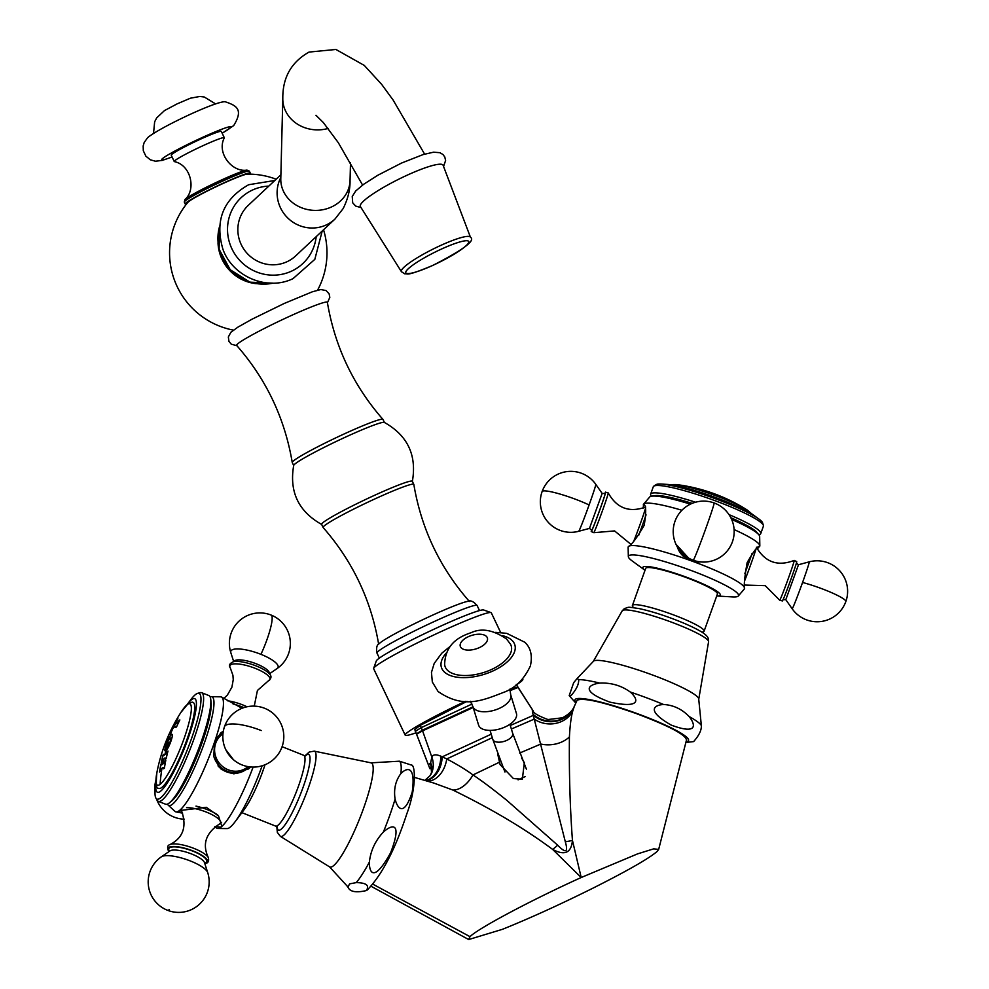 <?xml version="1.0" encoding="UTF-8"?>
<svg xmlns="http://www.w3.org/2000/svg" width="989" height="989" viewBox="0 0 989 989"><rect width="100%" height="100%" fill="white"/><g stroke="black" fill="none" stroke-linecap="round" stroke-linejoin="round"><path stroke-width="1.48" d="M276.154 179.219A78.712 78.712 0 0 0 247.349 174.126A33.317 2.398 154.6 0 0 223.366 183.336A33.317 2.398 154.6 0 0 187.873 202.362A78.712 78.712 0 0 0 233.416 330.128M382.941 419.385A50.216 3.61 -25.4 0 0 346.051 433.083A50.216 3.61 154.6 0 0 292.237 462.456C284.77 418.199 266.251 379.183 236.668 345.433A50.216 3.61 154.6 0 1 290.42 315.924A50.216 3.61 -25.4 0 1 327.371 302.35C334.838 346.62 353.357 385.623 382.941 419.385A50.216 3.61 -25.4 0 1 382.99 419.447L384.412 422.451M292.237 462.456A50.216 3.61 154.6 0 0 292.262 462.531L293.684 465.535M321.784 524.516C298.455 511.449 289.097 491.743 293.708 465.399A50.216 3.61 154.6 0 1 347.522 436.186A50.216 3.61 -25.4 0 1 384.288 422.39C407.616 435.457 416.975 455.163 412.351 481.507M323.082 527.458A50.216 3.61 154.6 0 1 376.883 498.011A50.216 3.61 -25.4 0 1 413.81 484.375L412.339 481.272A50.216 3.61 -25.4 0 0 375.412 494.92A50.216 3.61 154.6 0 0 321.61 524.355L323.082 527.458A50.216 3.61 154.6 0 0 323.131 527.52C352.702 561.282 371.234 600.286 378.7 644.544M413.81 484.375A50.216 3.61 -25.4 0 1 413.835 484.449C421.302 528.707 439.821 567.711 469.404 601.473M376.97 653.074A55.433 3.981 154.6 0 1 377.81 651.702A55.433 3.981 154.6 0 1 436.347 620.573A55.433 3.981 154.6 0 1 477.106 605.515C473.447 601.324 470.269 599.952 467.587 601.411A50.216 3.61 -25.4 0 0 432.514 615.183A50.216 3.61 154.6 0 0 379.801 643.097C376.97 644.259 376.03 647.585 376.97 653.074L379.356 658.118M415.825 732.898A65.126 4.685 -25.4 0 1 405.181 735.124L373.644 668.7A65.126 4.685 -25.4 0 1 373.657 668.317L376.29 660.973A59.587 4.277 -25.4 0 1 377.18 659.848A59.587 4.277 -25.4 0 1 432.28 630.005A59.587 4.277 -25.4 0 1 483.658 609.99L491.014 612.587A65.126 4.685 -25.4 0 1 491.31 612.821L500.681 632.552M373.657 668.317A65.126 4.685 -25.4 0 1 374.633 667.093A65.126 4.685 -25.4 0 1 434.851 634.468A65.126 4.685 -25.4 0 1 491.014 612.587M516.567 684.722A65.126 4.685 -25.4 0 0 521.858 680.852A65.126 4.685 154.6 0 0 522.847 679.245A65.126 4.685 154.6 0 0 522.526 678.998M465.436 701.337A65.126 4.685 154.6 0 0 406.17 733.517A65.126 4.685 -25.4 0 0 405.181 735.124M429.881 768.713L414.787 729.585L420.313 725.32L467.031 701.349M516.221 684.4L533.207 710.893C532.131 709.348 532.057 710.448 532.997 714.219L565.3 841.713C568.378 852.431 565.832 853.594 557.672 845.187L507.048 800.534C493.301 789.407 481.94 780.865 472.977 774.943C466.264 769.949 457.536 764.608 446.768 758.934L440.81 756.177C436.013 754.174 433.021 754.459 431.834 757.042L430.648 762.915A26.048 20.361 -173.4 0 1 431.946 771.42L431.933 772.471M533.083 710.732C533.12 712.896 538.078 715.826 547.955 719.547L562.395 717.804C568.465 714.676 572.433 710.868 574.3 706.369L572.619 711.462C571.049 717.334 569.985 725.827 569.417 736.929C569.021 773.089 570.035 807.568 572.446 840.366L581.198 877.515C531.464 900.039 478.157 928.387 469.985 936.657L468.687 939.55L502.387 929.339C529.881 918.274 560.355 904.391 593.82 887.726C627.99 870.481 649.068 858.403 657.055 851.504L658.674 849.39L653.667 848.859L637.571 853.878L581.198 877.515L552.628 849.403C524.578 828.559 491.31 808.767 452.801 790.013L433.541 782.967L414.675 777.453M532.997 714.219A26.048 24.799 -159.6 0 0 574.003 707.061L577.082 700.274C582.941 697.418 602.61 701.819 636.075 713.489C669.034 725.938 685.822 734.778 686.44 739.982M440.81 756.177A26.048 20.027 -94.7 0 1 425.678 780.667M574.3 706.369L577.082 700.274M663.582 704.502C653.296 705.108 646.633 711.029 671.148 725.061C697.183 734.852 696.083 725.271 689.148 716.543C681.866 709.051 673.348 705.046 663.582 704.502A68.105 9.025 -160.3 0 0 630.302 692.04C638.931 699.73 640.785 708.841 609.817 702.103C580.37 691.113 587.775 684.722 599.754 683.078C611.177 682.595 621.364 685.587 630.302 692.04M570.962 695.675C576.389 689.531 578.961 684.165 578.676 679.591L577.106 678.541L573.682 682.67L569.194 695.65L570.962 695.675M708.581 641.75A45.877 6.082 -160.3 0 0 669.182 621.315A45.877 6.082 -160.3 0 0 622.625 610.411A45.877 6.082 19.7 0 0 622.229 610.794L624.368 608.606C630.055 606.912 626.086 606.764 638.919 608.544C652.332 611.449 667.254 616.295 683.696 623.107C711.845 635.198 707.939 638.264 708.581 641.75L698.741 699.248L701.337 725.506C701.634 730.092 699.062 735.445 693.635 741.589L685.847 742.479M622.229 610.794L593.289 661.456L577.106 678.541M428.657 764.67L430.648 762.915L431.575 772.829M395.081 799.124C397.714 809.521 404.402 816.457 412.215 792.041C415.837 765.968 407.381 766.858 400.854 773.621C395.526 780.766 393.597 789.259 395.081 799.124A68.105 11.905 111.7 0 1 383.361 832.058C392.645 823.775 402.362 822.18 390.618 852.765C374.67 881.669 369.243 874.041 369.367 862.111C370.628 850.738 375.288 840.724 383.361 832.058M366.35 890.57C369.651 885.402 366.264 882.744 356.201 882.621L349.562 883.882L347.992 887.17C349.896 891.806 356.015 892.943 366.35 890.57L367.265 889.989C381.927 874.956 395.093 849.613 406.776 813.959C416.863 787.071 415.182 764.423 411.399 765.066L399.408 761.196L371.023 762.84A56.027 9.791 111.7 0 1 362.11 812.303A56.027 9.791 111.7 0 1 332.205 866.624A56.027 9.791 -68.3 0 1 329.572 866.883L347.077 885.996A68.105 11.905 -68.3 0 0 347.992 887.17L347.077 885.996M521.623 758.056L524.343 762.717L522.353 779.196L513.415 778.566L500.088 764.621L497.615 753.643M565.3 841.713A26.048 12.536 169.9 0 0 572.446 840.378M572.446 840.366C571.321 852.889 564.719 855.905 552.628 849.403M557.672 845.187A26.048 8.913 -49.8 0 1 552.628 849.39M516.431 713.489A19.792 9.878 162.9 0 1 502.795 727.929A19.792 9.878 162.9 0 1 479.937 727.298A19.792 9.878 -17.1 0 1 478.589 725.098L472.878 706.48A19.792 9.878 -17.1 0 0 474.226 708.68A19.792 9.878 162.9 0 0 497.084 709.311A19.792 9.878 162.9 0 0 510.72 694.871L516.431 713.489M510.46 644.16A34.64 17.295 162.9 0 1 489.172 670.517A34.64 17.295 162.9 0 1 447.349 670.122A34.64 17.295 -17.1 0 1 444.642 664.361C445.285 642.665 461.356 635.964 471.172 632.663C481.532 627.792 493.326 629.919 506.578 639.042L510.46 644.16M280.888 174.793L248.301 205.329A34.64 33.713 46.9 0 0 243.962 249.364A34.64 33.713 46.9 0 0 286.81 261.813A34.64 33.713 46.9 0 0 295.686 255.879L334.95 219.088A34.64 33.713 46.9 0 1 326.073 225.022A34.64 33.713 46.9 0 1 286.847 217.061A34.64 33.713 46.9 0 1 280.814 177.476M360.379 206.54A46.223 7.232 -26.5 0 1 407.703 174.942A46.223 7.232 153.5 0 1 443.109 165.287L470.467 237.286A38.583 6.033 153.5 0 0 440.921 245.334A38.583 6.033 -26.5 0 0 401.435 271.715L360.379 206.54M249.636 174.126A36.024 2.584 -25.4 0 0 249.772 174.015A36.024 2.584 154.6 0 0 250.316 173.124A36.024 2.584 154.6 0 0 220.25 184.547A36.024 2.584 154.6 0 0 185.771 203.141A36.024 2.584 -25.4 0 0 185.227 204.031A36.024 2.584 -25.4 0 0 186.427 204.142M224.293 137.928A27.717 1.99 154.6 0 0 224.305 137.731A27.717 1.99 154.6 0 0 201.187 146.52A27.717 1.99 154.6 0 0 174.657 160.824A27.717 1.99 -25.4 0 0 174.237 161.516A27.717 1.99 -25.4 0 0 174.385 161.615C191.124 165.052 196.267 189.789 184.98 199.531A34.949 2.51 -25.4 0 1 185.141 199.37A34.949 2.51 -25.4 0 1 215.565 182.755A34.949 2.51 -25.4 0 1 246.978 170.096C232.291 172.679 216.381 153.06 224.293 137.928M174.237 161.516L171.245 155.224A27.717 1.99 -25.4 0 1 171.666 154.531A27.717 1.99 154.6 0 1 198.196 140.228A27.717 1.99 154.6 0 1 221.313 131.438L224.305 137.731M163.37 767.452L163.123 767.464A169.688 46.903 -161.2 0 0 161.973 768.292A169.688 46.903 -161.2 0 0 160.787 769.269L159.934 771.581A169.379 46.817 -161.2 0 0 159.501 772.013A171.653 162.221 -127.4 0 1 160.898 764.2A170.59 47.151 18.8 0 1 161.331 763.768L161.566 764.893A170.355 47.089 18.8 0 1 162.208 764.336L162.505 763.57A171.901 162.443 -127.4 0 1 163.296 759.762L163.272 759.268A170.998 47.262 -161.2 0 0 162.641 759.824L161.714 761.975A170.813 47.212 -161.2 0 0 161.281 762.408A171.653 162.221 -127.4 0 1 163.123 754.78A171.53 47.41 18.8 0 1 163.556 754.347L163.68 755.522A171.406 47.385 18.8 0 1 164.866 754.545A171.406 47.385 18.8 0 1 166.004 753.729L167.19 751.541A171.53 47.41 18.8 0 1 167.994 751.059A171.653 162.208 52.6 0 0 166.152 758.687A170.813 47.212 -161.2 0 0 165.348 759.169L165.002 757.908A171.01 47.274 -161.2 0 0 164.149 758.514L163.828 759.268A171.913 162.456 52.6 0 0 162.975 763.285L163.037 763.792A170.343 47.089 18.8 0 1 163.89 763.187L164.965 760.961A170.59 47.151 18.8 0 1 165.769 760.479A171.653 162.208 52.6 0 0 164.372 768.292A169.379 46.817 -161.2 0 0 163.568 768.774L163.123 767.464M163.222 767.501L163.667 768.812M162.975 763.285L163.037 763.792A58.475 10.224 -68.3 0 1 163.098 763.817L163.136 763.829A170.232 47.052 18.8 0 1 163.989 763.236L165.064 761.011A170.479 47.126 18.8 0 1 165.756 760.603M165.101 757.945L165.447 759.206M163.556 754.347L163.778 755.571A171.295 47.348 18.8 0 1 166.115 753.766L167.289 751.578A171.418 47.385 18.8 0 1 167.957 751.183M161.417 762.259A171.542 162.109 -127.4 0 1 163.222 754.817A171.418 47.385 18.8 0 1 163.519 754.52M161.331 763.768L161.677 764.93A170.244 47.064 18.8 0 1 162.307 764.386L162.604 763.607A171.789 162.344 -127.4 0 1 163.408 759.812L163.272 759.268M159.637 771.877A171.542 162.109 -127.4 0 1 161.009 764.25A170.479 47.126 18.8 0 1 161.269 763.978M164.866 754.545A171.913 162.456 -127.4 0 1 165.929 750.564C162.53 753.717 168.365 736.558 171.307 734.728C174.756 731.675 168.971 748.797 165.929 750.564L165.225 750.812M174.645 726.952A171.035 47.274 -161.2 0 0 172.964 728.386L172.754 728.757A171.752 162.307 52.6 0 0 171.629 731.267L170.714 733.838A171.493 148.115 -176 0 0 170.157 734.864A171.789 18.84 -157.2 0 1 169.997 734.506A171.653 162.221 -127.4 0 1 176.92 719.967A169.416 104.982 13.7 0 1 177.896 718.595A171.221 80.95 27.2 0 0 177.674 719.201L175.918 722.254A171.752 162.307 52.6 0 0 174.67 724.714L174.608 724.925A170.578 47.151 18.8 0 1 176.289 723.478A170.578 47.151 18.8 0 1 177.167 722.848L179.058 720.425A170.306 47.076 18.8 0 1 179.862 719.943A171.653 162.208 52.6 0 0 176.512 726.964A171.221 47.336 -161.2 0 0 175.708 727.447L175.523 726.309A171.035 47.274 -161.2 0 0 174.645 726.952M174.67 724.714L174.707 724.962A170.467 47.126 18.8 0 1 177.278 722.885L177.167 722.848M175.622 726.346L175.807 727.496L175.622 726.346M177.278 722.885L179.157 720.462A170.195 47.052 18.8 0 1 179.788 720.079M170.195 734.778A171.678 18.828 -157.2 0 1 170.108 734.543A171.542 162.109 -127.4 0 1 177.031 720.004A169.304 104.921 13.7 0 1 177.674 719.102M175.708 727.447L175.523 726.309M171.307 734.728L172.024 734.493M160.094 784.339A43.8 7.652 111.7 0 0 185.042 735.779A43.8 7.652 111.7 0 0 187.23 704.625A43.8 7.652 -68.3 0 0 180.851 712.5L187.885 703.933C191.062 702.338 192.744 701.831 192.942 702.425A46.236 8.085 111.7 0 1 186.179 741.639A46.236 8.085 111.7 0 1 161.763 787.504A46.236 8.085 111.7 0 1 158.735 788.282C156.398 789.704 155.78 784.5 156.88 772.644A43.8 7.652 -68.3 0 0 160.094 784.339A171.913 162.456 -127.4 0 1 161.973 768.292M155.941 798.16A56.892 9.952 -68.3 0 1 155.322 788.468L155.99 782.868A50.39 8.802 -68.3 0 0 155.99 782.868A50.39 8.802 -68.3 0 0 165.979 784.969A50.39 8.802 -68.3 0 0 189.159 735.433A50.39 8.802 111.7 0 0 187.218 704.465L190.593 699.94A56.892 9.952 111.7 0 1 197.701 693.326A56.892 9.952 111.7 0 1 192.793 734.914A56.892 9.952 -68.3 0 1 155.941 798.16L157.313 800.398A58.475 10.224 -68.3 0 0 158.351 801.337A58.475 10.224 -68.3 0 0 195.192 735.383A58.475 10.224 111.7 0 0 201.645 692.683L208.877 695.564A58.475 10.224 111.7 0 1 210.744 699.359A58.475 10.224 111.7 0 1 202.424 738.264A58.475 10.224 -68.3 0 1 169.552 802.747A58.475 10.224 -68.3 0 1 165.583 804.218L158.351 801.337M197.701 693.326L200.235 692.646A58.475 10.224 111.7 0 1 201.645 692.683M210.744 699.359L211.114 702.561A55.508 9.705 111.7 0 1 203.215 739.488A55.508 9.705 -68.3 0 1 172.024 800.682L169.552 802.747M167.45 804.094A58.475 10.224 -68.3 0 0 168.093 805.046A58.475 10.224 -68.3 0 0 205.564 739.525A58.475 10.224 111.7 0 0 211.263 696.689L220.708 696.825A61.8 10.805 111.7 0 1 221.734 697.158A61.8 10.805 111.7 0 1 214.539 742.096L221.017 732.713L223.316 731.23M210.15 696.936A58.475 10.224 111.7 0 1 211.263 696.689M242.07 708.272L221.734 697.158M268.39 680.815C271.382 678.565 271.777 676.278 269.589 673.966A20.967 5.798 -161.2 0 0 256.213 665.956A20.967 5.798 18.8 0 0 233.503 661.69C229.596 663.372 228.508 665.424 230.276 667.847A21.165 5.847 18.8 0 1 255.409 668.416A21.165 5.847 -161.2 0 1 268.39 680.815L257.424 690.483L254.247 706.134M168.093 805.046L175.041 811.437A61.8 10.805 -68.3 0 0 176.017 811.907A61.8 10.805 -68.3 0 0 179.343 810.597L206.318 807.308L218.544 815.999L221.721 826L220.918 827.163A61.8 10.805 -68.3 0 0 253.11 767.093M182.631 813.168L178.688 811.363L179.343 810.597A61.8 10.805 -68.3 0 0 214.539 742.096L213.785 756.412L221.301 769.38L233.899 773.855L248.635 768.812L250.749 766.982M214.786 826.792L216.801 828.152A61.8 10.805 -68.3 0 0 217.84 828.485A61.8 10.805 -68.3 0 0 220.918 827.163L215.145 826.532M186.55 807.642A20.695 5.724 18.8 0 1 206.417 812.117A20.695 5.724 18.8 0 1 219.224 824.196C205.786 833.195 202.139 844.285 208.271 857.463A21.165 5.847 18.8 0 0 194.128 848.475A21.165 5.847 -161.2 0 0 170.145 844.495C167.277 845.335 166.881 847.622 168.958 851.344A20.967 5.798 -161.2 0 1 173.273 846.497A20.967 5.798 -161.2 0 1 193.226 851.022A20.967 5.798 18.8 0 1 205.044 863.62A20.967 5.798 18.8 0 1 204.834 863.657M247.745 769.454A22.722 21.474 52.6 0 0 250.242 766.932M220.25 733.331A22.722 21.474 -127.4 0 1 223.242 731.637M214.279 742.887A21.733 20.534 -127.4 0 1 220.732 734.184L219.966 734.765A21.733 20.534 52.6 0 0 215.738 739.228M217.963 765.845A21.733 20.534 52.6 0 0 246.372 769.281L247.126 768.7A21.733 20.534 -127.4 0 1 213.686 755.905M217.84 828.485L227.186 828.584A58.475 10.224 -68.3 0 0 235.135 821.686A58.475 10.224 -68.3 0 0 262.122 765.795M264.99 764.769A41.068 7.183 111.7 0 1 263.915 768.033A41.068 7.183 -68.3 0 1 244.159 809.595L235.135 821.686M241.872 812.649L275.548 826.062A38.077 6.651 -68.3 0 0 299.531 783.127A38.077 6.651 111.7 0 0 303.734 755.312L282.1 746.695M172.074 734.518L171.406 734.765C168.464 736.595 162.629 753.766 166.028 750.602M170.689 738.017L169.947 738.276C166.671 743.085 165.695 745.953 167.03 746.843C170.343 742.393 171.32 739.537 169.947 738.276M170.046 738.313C171.418 739.574 170.454 742.43 167.129 746.893L166.313 747.177L167.03 746.843A171.913 162.456 -127.4 0 1 168.464 742.418M661.295 484.054L667.476 484.412A50.39 6.676 19.7 0 1 713.502 496.75A50.39 6.676 -160.3 0 1 753.927 515.405L758.922 519.052A56.892 7.541 -160.3 0 0 713.279 497.974A56.892 7.541 19.7 0 0 661.295 484.054A56.892 7.541 19.7 0 0 656.004 484.672L653.803 486.155A58.475 7.751 19.7 0 1 712.673 499.828A58.475 7.751 -160.3 0 1 763.384 525.431A58.475 7.751 -160.3 0 1 763.384 526.235L760.739 533.615A58.475 7.751 -160.3 0 0 729.017 514.614M763.384 525.431L762.618 522.897A56.892 7.541 -160.3 0 0 758.922 519.052M651.417 496.231A58.475 7.751 19.7 0 1 650.651 494.141L653.284 486.773A58.475 7.751 19.7 0 1 653.803 486.155M650.651 494.141A58.475 7.751 19.7 0 1 695.527 502.214M758.823 534.728A58.475 7.751 -160.3 0 0 760.739 533.615M738.264 596.046A58.475 7.751 -160.3 0 0 687.775 569.256A58.475 7.751 19.7 0 0 628.336 556.646A58.475 7.751 19.7 0 0 632.206 560.961L645.013 570.294A41.068 5.44 19.7 0 1 684.598 576.525A41.068 5.44 -160.3 0 1 716.716 595.984L732.54 596.923A58.475 7.751 -160.3 0 0 738.264 596.046L744.371 588.95A61.8 8.196 -160.3 0 0 744.445 588.851C743.827 585.117 744.729 576.377 747.128 562.654C753.865 550.898 758.031 545.495 759.639 546.447A61.8 8.196 -160.3 0 0 759.651 546.435A61.8 8.196 -160.3 0 0 759.824 545.841L759.651 536.384A58.475 7.751 -160.3 0 0 758.699 534.592L756.523 532.094A55.508 7.356 -160.3 0 0 730.834 517.717M643.332 504.847A61.8 8.196 19.7 0 1 643.345 504.736A61.8 8.196 19.7 0 1 643.518 504.279A61.8 8.196 19.7 0 1 643.579 504.18L649.724 496.985A58.475 7.751 19.7 0 1 651.603 496.194L654.866 495.662A55.508 7.356 19.7 0 1 692.176 503.364M651.603 496.194A58.475 7.751 19.7 0 1 690.396 504.155M758.699 534.592A58.475 7.751 -160.3 0 0 731.65 519.448M759.824 545.841A61.8 8.196 -160.3 0 0 734.11 529.572M744.618 588.282L744.618 588.381A61.8 8.196 -160.3 0 0 690.952 560.714L675.92 544.173M759.688 546.249L757.24 548.957M701.869 562.024L690.952 560.714A61.8 8.196 19.7 0 0 628.312 546.682A61.8 8.196 19.7 0 1 628.312 546.682L628.299 546.694C631.959 544.494 637.25 537.361 644.198 525.283C646.386 511.869 646.163 504.872 643.518 504.279L643.777 504.155M779.703 600.199L782.41 600.953A20.967 0.643 -70 0 0 791.089 578.874A20.967 0.643 110 0 0 796.714 561.591L794.142 560.429A21.165 0.655 110 0 1 788.517 577.91A21.165 0.655 -70 0 1 779.703 600.199L765.239 585.649L744.729 585.055M643.579 504.18A61.8 8.196 19.7 0 1 681.903 510.262M628.336 556.646L628.126 547.288A61.8 8.196 19.7 0 1 628.299 546.694M643.233 508.074L643.518 504.279M630.71 544.173L614.589 530.92L593.808 532.688A21.165 0.655 110 0 0 602.573 510.386A21.165 0.655 -70 0 0 608.247 492.93L605.54 492.163A20.967 0.643 -70 0 1 599.977 509.471A20.967 0.643 110 0 1 591.237 531.538A20.967 0.643 110 0 1 591.632 529.77M605.54 492.163A20.967 0.643 -70 0 0 604.712 493.771M695.415 561.876A21.733 21.523 33 0 0 700.496 561.913M677.304 546.868A21.733 21.523 33 0 0 683.399 556.337M632.404 605.503L645.706 568.366A38.077 5.044 19.7 0 1 684.376 576.871A38.077 5.044 -160.3 0 1 717.408 594.068L704.094 631.192A38.077 5.044 -160.3 0 0 671.061 613.996A38.077 5.044 19.7 0 0 632.404 605.503A38.077 5.044 19.7 0 0 633.702 607.666M701.708 632.045A38.077 5.044 -160.3 0 0 704.094 631.192M218.013 242.775A42.057 40.92 46.9 0 0 256.349 283.682M414.787 729.585L415.553 731.192L421.252 727.632L471.951 704.069M420.313 725.32L422.315 730.228L472.989 706.826M415.269 731.773L416.74 733.69L422.315 730.228L422.575 730.859L473.187 707.494M416.48 734.221L422.575 730.859L431.834 757.042A26.048 21.906 -147 0 1 430.227 775.524A26.048 21.906 -147 0 1 430.227 775.537L424.825 780.42M509.916 689.939L517.729 686.91L516.419 684.45M416.777 734.815L429.881 768.564L430.883 767.551A26.048 19.088 178.1 0 1 431.896 771.729M509.953 690.668L518.051 687.491L517.729 686.91M518.051 687.491L532.984 710.609M426.086 780.791A26.048 19.743 -91.7 0 0 442.182 756.857L491.212 734.184M510.287 725.493L533.343 715.356A26.048 24.54 -163.3 0 0 573.669 707.963M492.287 737.683L446.768 758.934A26.048 18.779 -83.9 0 1 427.891 781.31M511.362 729.017L534.258 719.114A26.048 23.612 -171.1 0 0 572.619 711.462M686.045 741.713A60.304 7.999 19.7 0 0 687.936 741.157A60.304 7.999 -160.3 0 0 640.415 714.787A60.304 7.999 -160.3 0 0 575.586 699.099A60.304 7.999 19.7 0 0 576.142 702.326M701.337 725.506A68.105 9.025 -160.3 0 0 689.148 716.543M599.754 683.078A68.105 9.025 -160.3 0 0 578.676 679.591M698.741 699.248A56.027 7.43 -160.3 0 0 650.626 674.3A56.027 7.43 -160.3 0 0 593.783 660.973A56.027 7.43 19.7 0 0 593.289 661.456M373.051 884.29L469.985 936.657M399.408 761.196A68.105 11.905 111.7 0 1 400.854 773.621M369.367 862.111A68.105 11.905 111.7 0 1 356.201 882.621M329.572 866.883L280.344 836.335A45.877 8.023 -68.3 0 0 282.495 836.138A45.877 8.023 111.7 0 0 306.986 791.657A45.877 8.023 111.7 0 0 314.279 751.146L371.023 762.84M304.711 756.585A40.747 7.121 -68.3 0 1 306.961 754.706A40.747 7.121 111.7 0 1 303.215 786.947A40.747 7.121 111.7 0 1 280.233 829.833A40.747 7.121 -68.3 0 1 277.13 825.815M499.124 762.371L472.977 774.943A26.048 15.577 -64.4 0 1 452.801 790.013M519.621 753.062L540.859 744.037A26.048 19.805 174.4 0 0 569.417 736.929M518.1 779.851A10.397 0.742 -25.4 0 1 521.636 778.182A10.397 0.742 -25.4 0 1 525.283 776.588M504.946 772.026L492.819 739.426A10.397 5.192 -17.1 0 0 506.727 740.402A10.397 5.192 -17.1 0 0 512.685 733.319L526.395 769.145M502.449 635.655A38.41 19.187 -17.1 0 1 512.24 640.588A38.41 19.187 162.9 0 1 492.831 671.024A38.41 19.187 162.9 0 1 444.012 671.642A38.41 19.187 -17.1 0 1 446.509 652.814M486.44 636.421A14.192 7.084 162.9 0 1 479.269 647.659A14.192 7.084 162.9 0 1 461.245 647.894A14.192 7.084 -17.1 0 1 468.403 636.656A14.192 7.084 -17.1 0 1 486.44 636.421M219.595 226.345A45.123 43.912 46.9 0 0 272.853 283.175M268.835 186.093A45.123 43.912 -133.1 0 0 252.69 189.95A45.123 43.912 46.9 0 0 231.921 248.845A45.123 43.912 46.9 0 0 291.298 271.258A45.123 43.912 -133.1 0 0 316.208 236.643M280.777 179.504L280.789 178.7A34.64 30.832 1.4 0 0 331.34 207.035A34.64 30.832 1.4 0 0 350.057 180.431C350.242 189.628 347.93 199.036 343.109 208.642L334.95 219.088M280.789 178.7L282.805 98.183A34.64 30.832 1.4 0 0 328.15 128.434M432.712 265.423A35.159 5.501 -26.5 0 1 406.046 271.369A35.159 5.501 -26.5 0 1 441.848 248.882A35.159 5.501 153.5 0 1 468.502 242.935A35.159 5.501 153.5 0 1 432.712 265.423M184.98 199.531L184.3 202.102A36.024 2.584 -25.4 0 1 184.856 201.212A36.024 2.584 -25.4 0 1 219.335 182.619A36.024 2.584 -25.4 0 1 249.401 171.196L250.316 173.124M222.142 133.169A38.361 2.757 -25.4 0 0 230.35 127.828A38.361 2.757 154.6 0 0 202.72 137.298A38.361 2.757 154.6 0 0 162.221 158.833A38.361 2.757 -25.4 0 0 172.061 156.942M243.887 707.617A21.733 6.008 -161.2 0 0 242.392 706.999A21.733 6.008 -161.2 0 0 233.058 703.958M247.015 706.776A20.695 5.724 -161.2 0 0 242.886 704.972A20.695 5.724 -161.2 0 0 227.408 700.768M234.022 661.592A18.606 5.143 18.8 0 1 256.46 663.879A18.606 5.143 -161.2 0 1 269.231 673.583M269.441 673.806L277.155 668.49A24.972 6.898 -161.2 0 0 260.935 654.335A24.972 6.898 18.8 0 0 230.845 652.728L233.713 661.653M277.155 668.49A30.486 30.486 0 0 0 271.147 615.071A30.486 5.328 111.7 0 1 260.935 654.335M195.983 806.122A21.733 6.008 18.8 0 1 207.443 809.67A21.733 6.008 18.8 0 1 217.704 814.911M181.074 809.595L181.766 811.45A20.695 5.724 18.8 0 1 181.506 809.398M204.661 863.162A20.052 5.538 18.8 0 0 192.991 851.208A20.052 5.538 -161.2 0 0 174.175 846.868A20.052 5.538 -161.2 0 0 169.527 851.208M207.702 872.582L204.488 862.618A18.606 5.143 18.8 0 0 191.742 854.039A18.606 5.143 -161.2 0 0 169.997 850.886L161.38 856.808A30.486 30.486 0 0 0 167.401 910.239A30.486 30.486 0 0 0 207.702 872.582A24.972 6.898 18.8 0 0 190.58 861.048A24.972 6.898 -161.2 0 0 161.38 856.808M169.243 909.657A30.486 5.328 111.7 0 1 167.401 910.239M249.253 766.821A21.733 20.534 -127.4 0 1 247.126 768.7L249.253 766.821M248.066 766.636A20.695 19.557 -127.4 0 1 223.65 767.316A20.695 19.557 -127.4 0 1 215.639 743.407A20.695 19.557 -127.4 0 1 222.97 733.826M261.244 730.55A30.486 8.431 -161.2 0 0 224.466 726.779A30.486 30.486 0 0 0 243.504 765.461A30.486 30.486 0 0 0 282.186 746.423A30.486 30.486 0 0 0 263.148 707.741A30.486 30.486 0 0 0 224.466 726.779M166.078 750.441A171.802 162.344 -127.4 0 1 167.129 746.893M676.117 484.523A171.913 171.913 0 0 1 747.177 510.003A43.8 5.81 -160.3 0 0 676.117 484.523L669.368 484.573M744.878 573.484A21.733 0.668 -70 0 0 748.599 563.334A21.733 0.668 -70 0 0 752.011 553.556M744.643 580.766A20.695 0.643 -70 0 0 750.836 564.286A20.695 0.643 -70 0 0 755.967 549.093M798.494 564.731L785.798 599.693L792.177 608.779A24.972 0.779 -70 0 0 802.561 582.472A24.972 0.779 110 0 0 809.212 561.851L798.494 564.731L796.306 563.001M845.78 601.683A30.486 4.043 -160.3 0 0 845.83 601.572A30.486 4.043 -160.3 0 0 831.984 592.831A30.486 4.043 -160.3 0 0 802.561 582.472M646.052 514.836A21.733 0.668 110 0 1 642.578 524.825A21.733 0.668 110 0 1 638.758 535.197M645.446 508.445A20.695 0.643 110 0 1 640.192 524.108A20.695 0.643 110 0 1 633.838 540.995M591.657 530.017A20.052 0.618 110 0 0 599.903 509.57A20.052 0.618 -70 0 0 604.872 493.598M591.645 530.129L589.456 528.398L602.153 493.437L604.947 493.511M589.098 504.959A24.972 0.779 -70 0 0 595.786 484.338A30.486 30.486 0 0 0 542.12 491.558A30.486 4.043 -160.3 0 1 542.17 491.434A30.486 4.043 19.7 0 1 559.601 493.944A30.486 4.043 19.7 0 1 589.098 504.959A24.972 0.779 110 0 1 578.738 531.278L589.456 528.398M698.889 561.703A21.733 21.523 -147 0 1 678.157 548.24M693.289 560.244A30.486 0.94 110 0 0 705.948 528.114A30.486 0.94 -70 0 0 714.095 502.944A30.486 30.486 0 0 0 675.03 521.191A30.486 30.486 0 0 0 693.289 560.244A30.486 30.486 0 0 0 732.342 541.997A30.486 30.486 0 0 0 714.095 502.944M317.568 290.173A78.712 78.712 0 0 0 323.539 229.782M327.433 302.696L329.819 297.38L329.114 293.844L326.098 290.568L320.844 289.542L312.413 291.767L284.164 303.487L252.047 319.187L237.916 327.136L230.87 332.267L228.335 336.989L228.966 341.39L231.265 344.172L236.89 345.693M477.106 605.515L479.504 610.572M430.227 775.524L431.946 771.42M569.194 695.65L575.808 703.043M468.687 939.55L371.246 886.367M314.279 751.146L309.211 752.048L304.563 756.189M280.344 836.335L277.34 832.417L276.747 826M512.685 733.319L509.916 724.282M470.319 701.275L472.878 706.48M510.72 694.871L509.916 689.123M450.267 646.299L441.737 653.247L434.208 663.421L431.464 672.396L432.329 682.027L438.078 691.496C464.237 709.632 483.633 699.952 505.156 691.793C515.862 687.479 524.269 678.874 530.376 665.98C532.626 655.633 530.759 647.721 524.763 642.22L506.689 633.331L495.674 632.367M492.819 739.426L490.037 730.376M686.576 739.685L658.674 849.39M273.1 283.175L249.982 282.174L230.227 269.75L219.101 249.228L219.607 226.098M322.204 231.03L314.823 259.365L293.004 278.651C267.24 291.285 232.625 276.685 222.921 249.24C214.588 220.683 223.168 199.185 248.659 184.733L274.818 180.468M350.057 180.431L350.502 162.579M315.961 115.28L323.341 122.562L338.337 142.737L362.592 185.054M424.602 154.123L393.127 100.062L381.667 84.386L364.298 65.422L335.889 49.45L309.025 52.083C291.384 62.072 282.644 77.439 282.805 98.183M361.059 207.603L355.644 206.058L352.677 202.794L352.245 196.477L355.706 190.988L363.631 184.3L377.885 175.214L401.608 163.024L423.144 154.568L433.602 152.182L439.907 152.702L442.924 154.482L444.778 156.942L445.606 160.527L443.554 166.461M401.435 271.715L404.822 273.854C408.482 273.31 405.008 277.019 432.613 265.509C463.173 249.883 475.796 240.463 470.467 237.286M249.401 171.196L246.978 170.096M184.3 202.102L185.227 204.031M147.732 137.595C159.39 127.593 219.855 99.061 225.826 101.966C236.89 105.761 243.479 109.717 233.688 125.591L222.166 133.231M147.584 137.743L144.184 142.49L143.17 145.964L143.306 150.748L145.865 156.163L150.39 159.835L155.409 161.207L162.072 160.453L172.098 157.004M153.53 133.342L154.655 121.783L156.707 117.864L164.508 110.57L177.105 103.882L190.42 98.195L199.865 96.465L204.29 97.009L215.565 103.894M180.851 712.5A171.913 171.913 0 0 0 156.88 772.644M223.761 698.506L227.322 695.156L231.908 687.17L233.243 679.69L232.922 675.264L230.276 667.847M271.147 615.071A30.486 30.486 0 0 0 230.845 652.728M176.017 811.907L181.778 812.983M219.224 824.196L221.635 822.366M181.766 811.45C186.921 826.779 183.052 837.794 170.145 844.495M205.044 863.62C208.185 863.125 209.26 861.073 208.271 857.463M223.094 732.626L220.732 734.184M225.789 749.699L233.491 759.75M155.928 780.247A30.486 30.486 0 0 0 155.013 792.857M156.621 799.273A30.486 30.486 0 0 0 184.3 819.176M756.375 547.214C765.226 562.308 777.824 566.709 794.142 560.429M783.004 599.618L785.798 599.693M792.177 608.779A30.486 30.486 0 0 0 845.83 601.572A30.486 30.486 0 0 0 809.212 561.851M645.693 507.023C629.227 512.92 616.74 508.21 608.247 492.93M591.237 531.538L593.808 532.688M602.153 493.437L595.786 484.338M542.12 491.558A30.486 30.486 0 0 0 578.738 531.278M747.177 510.003L752.357 514.329"/></g></svg>

